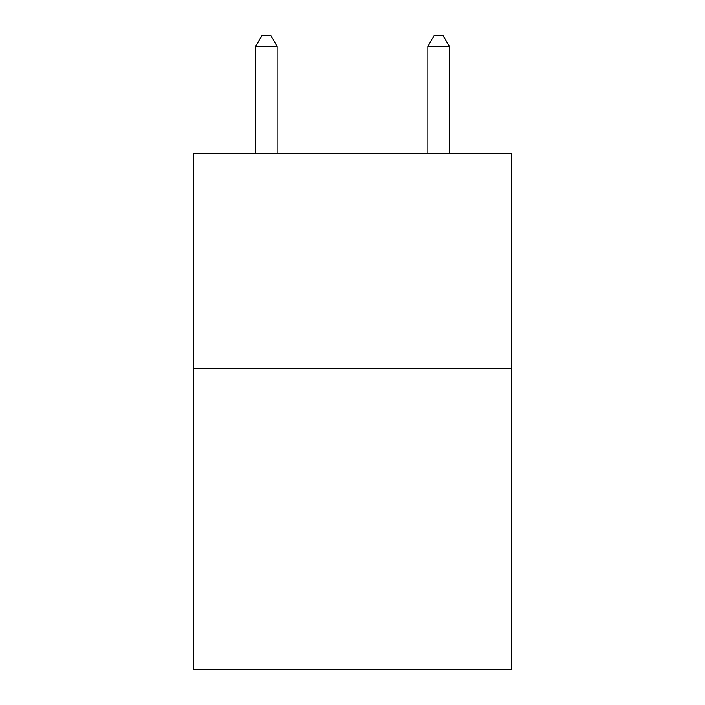 <?xml version="1.0" encoding="UTF-8"?>
<svg xmlns="http://www.w3.org/2000/svg" width="705" height="705" viewBox="0 0 705 705"><rect width="100%" height="100%" fill="white"/><g stroke="black" fill="none" stroke-linecap="round" stroke-linejoin="round"><path stroke-width="1.06" d="M511.768 368.424L511.768 669.75L193.232 669.75L193.232 153.196L511.768 153.196L511.768 368.424L193.232 368.424M277.171 153.196L277.171 46.442L255.642 46.442L255.642 153.196M255.642 46.442L262.101 35.25L270.711 35.25L277.171 46.442M449.358 153.196L449.358 46.442L427.829 46.442L427.829 153.196M427.829 46.442L434.289 35.25L442.899 35.25L449.358 46.442"/></g></svg>
